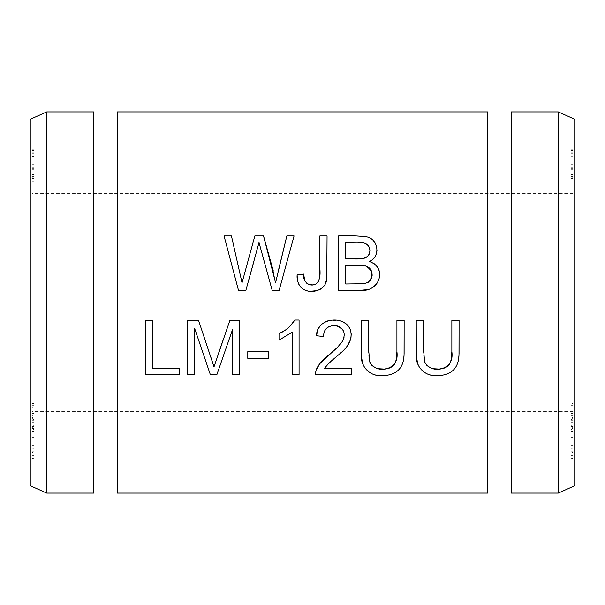 <?xml version="1.0" encoding="UTF-8"?>
<svg xmlns="http://www.w3.org/2000/svg" width="605" height="605" viewBox="0 0 605 605"><rect width="100%" height="100%" fill="white"/><g stroke="black" fill="none" stroke-linecap="round" stroke-linejoin="round"><path stroke-width="0.45" stroke-dasharray="3.02 2.27" d="M572.935 431.252L572.935 458.628L572.935 431.252L571.12 431.252L572.935 431.305M572.935 435.071L572.935 405.652L572.935 435.071L571.12 435.071L571.12 437.748L572.935 437.748M572.935 425.345L572.935 448.623L572.935 425.345L571.12 425.345L571.12 446.256L571.12 420.248L572.935 420.248M572.935 446.324L572.935 434.919L571.12 434.919L571.12 446.324L572.935 446.324M571.12 420.248L571.12 449.712L572.935 449.712L572.935 426.638L571.12 426.638L571.12 425.345M572.935 438.754L572.935 429.384L571.12 429.384L571.12 438.754L572.935 438.754L572.935 430.692L572.935 458.061L572.935 438.754M571.12 454.136L571.12 432.197L572.935 432.197L572.935 438.542L571.12 438.754L571.12 430.692L571.12 454.136L572.935 454.136M572.935 422.608L572.935 452.434L572.935 422.608L571.12 422.608L571.12 444.161L572.935 444.161M572.935 302.5L572.935 473.11L572.935 302.5M572.935 156.574L572.935 182.12L572.935 149.722L572.935 178.626L572.935 156.574L571.12 156.574L571.12 181.356L572.935 181.356M571.12 181.356L571.12 150.471L572.935 150.464L572.935 175.503L572.935 150.312L571.12 150.471L571.12 149.722L572.935 149.722M571.12 169.302L571.12 150.312L571.12 177.809L572.935 177.809L572.935 175.503L571.12 175.503L571.12 169.302L572.935 169.302M572.935 174.588L572.935 174.066L571.12 174.066L571.12 174.588L572.935 174.588M572.935 413.555L572.935 432.583L572.935 413.555L571.12 413.555L571.12 431.478L571.12 405.66L572.935 405.66L571.12 405.652L571.12 403.648L572.935 403.648M572.935 431.494L572.935 418.713L571.12 418.713L571.12 431.494L572.935 431.494M571.12 403.648L571.12 435.003L572.935 435.003L572.935 415.567L571.12 415.567L571.12 413.555M572.935 445.552L572.935 448.857L572.935 443.669L572.935 445.552L571.12 445.552L571.12 448.857L572.935 448.857M572.935 168.371L572.935 152.241L572.935 168.371L571.12 168.371L571.12 181.182L571.12 178.641L572.935 178.626L571.12 178.641L571.12 156.574M572.935 181.818L572.935 181.182L571.12 181.182L571.12 181.818L572.935 181.818M32.065 445.552L32.065 448.857L32.065 443.669L32.065 445.552L33.88 445.552L33.88 448.857L32.065 448.857M32.065 422.608L32.065 452.434L32.065 422.608L33.88 422.608L33.88 444.161L32.065 444.161M32.065 168.371L32.065 152.241L32.065 168.371L33.88 168.371L33.88 181.182L33.88 178.641L32.065 178.641L32.065 156.574L32.065 182.12L32.065 149.722L32.065 178.626L33.88 178.626L33.88 152.241L32.065 152.241M32.065 181.818L32.065 181.182L33.88 181.182L33.88 181.818L32.065 181.818M32.065 431.252L32.065 458.628L32.065 431.252L33.88 431.252L32.065 431.305M32.065 435.071L32.065 405.652L32.065 435.071L33.88 435.071L33.88 437.748L32.065 437.748M32.065 302.5L32.065 473.11L32.065 302.5M32.065 413.555L32.065 432.583L32.065 413.555L33.88 413.555L33.88 431.478L33.88 405.66L32.065 405.652L33.88 405.66L33.88 407.641L32.065 407.641M32.065 431.494L32.065 418.713L33.88 418.713L33.88 431.494L32.065 431.494M33.88 437.748L33.88 403.648L33.88 435.003L32.065 435.003L32.065 415.567L33.88 415.567L33.88 413.555M33.88 169.302L33.88 150.312L33.88 177.809L32.065 177.809L32.065 175.503L33.88 175.503L33.88 169.302L32.065 169.302M32.065 174.588L32.065 174.066L33.88 174.066L33.88 174.588L32.065 174.588M32.065 438.754L32.065 429.384L33.88 429.384L33.88 438.754L32.065 438.754L32.065 430.692L32.065 458.061L32.065 438.754M33.88 454.136L33.88 432.197L32.065 432.197L32.065 438.542L33.88 438.754L33.88 430.692L33.88 454.136L32.065 454.136M32.065 425.345L32.065 448.623L32.065 425.345L33.88 425.345L33.88 446.256L33.88 420.248L32.065 420.248M32.065 446.324L32.065 434.919L33.88 434.919L33.88 446.324L32.065 446.324M33.88 420.248L33.88 449.712L32.065 449.712L32.065 426.638L33.88 426.638L33.88 425.345M487.63 111.925L487.63 493.075M117.37 111.925L117.37 493.075M511.225 111.925L511.225 493.075M558.286 111.925L558.286 493.075M511.225 302.5L511.225 121L511.225 302.5M487.63 302.5L487.63 121L487.63 302.5M117.37 302.5L117.37 121L117.37 302.5M93.775 302.5L93.775 121L93.775 302.5M93.775 111.925L93.775 493.075M46.714 111.925L46.714 493.075M30.25 119.283L30.25 485.717M30.25 302.5L30.25 473.11L30.25 302.5M574.75 302.5L574.75 473.11L574.75 302.5M574.75 119.283L574.75 485.717M298.749 284.176L297.342 279.215M304.776 280.652L306.062 282.709M308.021 284.131L308.565 284.365M312.52 284.864L316.385 283.647L317.822 282.459M318.517 281.522L319.546 278.466M319.841 235.942L327.055 235.942M326.836 277.619L326.602 279.336M325.074 284.312L323.977 286.074M322.715 287.496L320.34 289.243M319.508 289.682L317.028 290.627M310.244 291.285L305.707 290.392M303.513 289.394L300.768 287.201M248.708 280.138L245.864 290.392L238.506 290.392L224.062 235.942L231.443 235.942M254.849 235.942L263.538 235.942M273.203 270.632L275.57 282.769L278.716 269.21M286.83 235.942L294.068 235.942L279.139 290.392L272.19 290.392L259.008 242.514L254.024 260.952M194.613 328.341L194.613 374.699L187.663 374.699L187.663 320.249L198.508 320.249L210.132 355.029M214.004 366.857L218.609 353.138M222.89 340.683L229.938 320.249L239.633 320.249L239.633 374.699L232.683 374.699L232.683 329.12M216.855 374.699L210.366 374.699M294.748 320.022L299.067 320.022L299.067 374.699L292.381 374.699L292.381 332.1L279.011 340.154L279.011 333.688M285.205 330.149L290.203 326.019M268.34 358.357L247.793 358.357L247.793 351.634L268.34 351.634L268.34 358.357M358.402 242.371L345.735 242.363L345.735 258.827M365.367 265.882L359.332 265.255L345.735 265.247L345.735 283.972M359.302 290.392L338.535 290.392L338.535 235.942L359.914 235.95L368.77 237.515L372.529 239.867L375.236 243.293L376.802 247.558L377.006 250.024M376.93 251.234L376.393 253.699M375.501 255.779L374.019 257.942M372.589 259.356L369.398 261.413M368.354 282.21L370.434 280.266M379.645 275.169L378.843 279.744L377.739 282.308M374.351 286.528L372.998 287.488M372.62 287.708L367.348 289.659M369.912 250.41L369.889 249.986M367.787 244.881L366.494 243.838L362.319 242.605M338.868 354.59L331.873 360.61L324.613 368.279L351.316 368.279L351.316 374.699L315.326 374.699M315.439 372.635L315.515 372.151M315.583 371.81L316.105 370.056M344.026 337.613L344.374 334.648M344.351 334.247L343.579 331.124M338.815 326.458L337.492 325.989M332.251 325.671L329.491 326.397M328.054 327.131L326.844 328.031M325.709 329.218L324.779 330.632M324.136 332.122L323.516 335.2M317.247 331.948L318.495 328.53M319.712 326.481L321.709 324.22M323.032 323.153L325.724 321.626M327.887 320.847L338.634 320.408M341.598 321.225L343.776 322.238M349.251 327.562L350.575 330.534M350.93 338.286L350.65 339.45M347.088 346.272L341.674 352.049M179.314 374.699L145.283 374.699L145.283 320.249L152.49 320.249L152.49 368.279L179.314 368.279L179.314 374.699M396.918 351.671L396.918 320.249L404.14 320.249M404.102 353.948L402.658 363.643L400.079 368.611L395.844 372.423L390.467 374.737L381.717 375.614L372.264 373.89L367.613 371.145L364.218 367.061L363.302 365.125M361.669 358.379L361.14 344.82M361.306 320.249L368.521 320.249L368.521 351.051L368.846 357.865L369.927 362.365M451.859 351.671L451.859 320.249L459.074 320.249M459.044 353.948L457.592 363.643L455.02 368.611L450.778 372.423L445.409 374.737L436.651 375.614L427.198 373.89L422.547 371.145L418.236 365.125M416.603 358.379L416.081 344.82M416.24 320.249L423.455 320.249L423.455 351.051L423.787 357.865L424.869 362.365M33.88 428.355L32.065 428.355M33.88 407.641L33.88 427.667L32.065 427.667M33.88 427.667L33.88 435.071M33.88 403.648L32.065 403.648M33.88 431.305L33.88 458.628L32.065 458.628M33.88 458.628L32.065 458.552M33.88 458.552L33.88 437.264L32.065 437.264M33.88 437.264L33.88 441.128L32.065 441.128M33.88 441.128L33.88 437.899L32.065 437.899M33.88 437.899L33.88 431.252M33.88 168.999L32.065 168.999M33.88 150.312L32.065 150.312M33.88 149.722L33.88 182.12L33.88 150.471L32.065 150.464L33.88 150.471L33.88 149.722L32.065 149.722M33.88 156.241L33.88 164.22L33.88 156.241L32.065 156.241L32.065 166.194L33.88 166.194L33.88 164.22L32.065 164.22L32.065 156.241M33.88 167.335L33.88 178.536L33.88 167.335L32.065 167.335L32.065 178.536L32.065 167.335M33.88 176.41L32.065 176.41M33.88 178.536L32.065 178.558M33.88 152.241L33.88 168.371M33.88 451.973L32.065 451.973M33.88 455.142L32.065 455.142M33.88 458.061L32.065 458.061M33.88 455.709L32.065 455.709M33.88 444.161L33.88 442.883L32.065 442.883M33.88 442.883L33.88 417.563L32.065 417.563M33.88 417.563L33.88 419.56L32.065 419.56M33.88 419.56L33.88 444.078L32.065 444.078M33.88 444.078L33.88 425.33L32.065 425.33M33.88 425.33L33.88 427.115L32.065 427.115M33.88 427.115L33.88 452.434L32.065 452.434M33.88 452.434L33.88 451.156L32.065 451.156M33.88 451.156L33.88 429.966L32.065 429.966M33.88 429.966L33.88 448.252L32.065 448.252M33.88 448.252L33.88 447.057L32.065 447.057M33.88 447.057L33.88 422.608M33.88 418.955L32.065 418.955M33.88 448.857L33.88 446.974L32.065 446.974M33.88 446.974L33.88 443.669L32.065 443.669M33.88 443.669L33.88 445.552M33.88 181.356L32.065 181.356M33.88 182.12L32.065 182.12M33.88 156.99L32.065 156.99M33.88 156.219L32.065 156.219M33.88 178.029L32.065 178.029M33.88 153.791L32.065 153.791M33.88 152.891L32.065 152.891M33.88 174.55L32.065 174.55M33.88 177.908L32.065 177.908M33.88 156.574L32.065 156.574M571.12 444.161L571.12 442.883L572.935 442.883M571.12 442.883L571.12 417.563L572.935 417.563M571.12 417.563L571.12 419.56L572.935 419.56M571.12 419.56L571.12 444.078L572.935 444.078M571.12 444.078L571.12 425.33L572.935 425.33M571.12 425.33L571.12 427.115L572.935 427.115M571.12 427.115L571.12 452.434L572.935 452.434M571.12 452.434L571.12 451.156L572.935 451.156M571.12 451.156L571.12 429.966L572.935 429.966M571.12 429.966L571.12 448.252L572.935 448.252M571.12 448.252L571.12 447.057L572.935 447.057M571.12 447.057L571.12 422.608M571.12 182.12L572.935 182.12M571.12 156.99L572.935 156.99M571.12 156.219L572.935 156.219M571.12 178.029L572.935 178.029M571.12 153.791L572.935 153.791M571.12 152.891L572.935 152.891M571.12 174.55L572.935 174.55M571.12 149.722L571.12 177.908L572.935 177.908M571.12 177.908L571.12 152.241L572.935 152.241M571.12 451.973L572.935 451.973M571.12 455.142L572.935 455.142M571.12 458.061L572.935 458.061M571.12 455.709L572.935 455.709M571.12 168.999L572.935 168.999M571.12 150.312L572.935 150.312M571.12 418.955L572.935 418.955M571.12 437.748L571.12 428.355L572.935 428.355M571.12 428.355L571.12 405.652L571.12 407.641L572.935 407.641M571.12 407.641L571.12 427.667L572.935 427.667M571.12 427.667L571.12 435.071M571.12 448.857L571.12 446.974L572.935 446.974M571.12 446.974L571.12 443.669L572.935 443.669M571.12 443.669L571.12 445.552M571.12 431.305L571.12 458.628L572.935 458.628M571.12 458.628L572.935 458.552M571.12 458.552L571.12 437.264L572.935 437.264M571.12 437.264L571.12 441.128L572.935 441.128M571.12 441.128L571.12 437.899L572.935 437.899M571.12 437.899L571.12 431.252M571.12 156.241L571.12 164.22L571.12 156.241L572.935 156.241L572.935 166.194L571.12 166.194L571.12 164.22L572.935 164.22L572.935 156.241M571.12 167.335L571.12 178.536L571.12 167.335L572.935 167.335L572.935 178.536L572.935 167.335M571.12 176.41L572.935 176.41M571.12 178.536L572.935 178.558M571.12 152.241L571.12 168.371M32.065 131.89L30.25 131.89M32.065 473.11L30.25 473.11M572.935 193.6L32.065 193.6M572.935 411.4L32.065 411.4M574.75 131.89L572.935 131.89M574.75 473.11L572.935 473.11"/><path stroke-width="0.91" d="M487.63 302.5L487.63 111.925L117.37 111.925L117.37 493.075L487.63 493.075L487.63 302.5M451.859 320.249L451.859 351.671C453.054 360.762 449.47 366.494 441.098 368.868C433.77 370.275 428.325 368.044 424.786 362.176C423.107 348.639 422.668 334.671 423.455 320.249L416.24 320.249L416.293 354.379C415.159 366.237 424.521 376.703 437.339 375.629C451.33 375.289 458.552 368.362 458.998 354.848L459.074 320.249L451.859 320.249M396.918 320.249L396.918 351.671C398.113 360.762 394.528 366.494 386.164 368.868C378.828 370.275 373.391 368.044 369.852 362.176C368.173 348.639 367.727 334.671 368.521 320.249L361.306 320.249L361.359 354.379C360.225 366.237 369.579 376.703 382.398 375.629C396.388 375.289 403.611 368.362 404.064 354.848L404.14 320.249L396.918 320.249M145.283 374.699L179.314 374.699L179.314 368.279L152.49 368.279L152.49 320.249L145.283 320.249L145.283 374.699M351.316 368.279L324.613 368.279C332.758 356.186 353.842 349.123 350.802 331.343C346.514 314.033 316.022 317.368 316.589 335.783L323.456 336.478C323.864 329.218 327.744 325.588 335.094 325.588C343.678 327.744 346.173 332.879 342.589 341.008C335.556 352.291 320.968 357.714 316.105 370.056L315.326 374.699L351.316 374.699L351.316 368.279M338.535 290.392L359.302 290.392C368.377 291.247 374.85 287.814 378.722 280.085C381.241 271.032 378.133 264.809 369.398 261.413C380.59 256.86 378.632 239.716 367.311 236.986C357.827 235.768 348.238 235.413 338.535 235.942L338.535 290.392M297.342 279.215L297.108 274.942C296.775 279.518 297.993 283.601 300.768 287.201C308.868 295.55 326.7 290.982 326.753 278.3L327.055 235.942L319.841 235.942L319.841 259.235C318.661 267.092 322.76 277.294 316.385 283.647C309.631 288.056 302.303 281.121 303.612 274.05L297.108 274.942L303.612 274.05L304.776 280.652M238.506 290.392L245.864 290.392L259.008 242.514L272.19 290.392L279.139 290.392L294.068 235.942L286.83 235.942L275.57 282.769L263.538 235.942L254.849 235.942L242.03 282.769L231.443 235.942L224.062 235.942L238.506 290.392M187.663 374.699L194.613 374.699L194.613 328.341L210.366 374.699L216.855 374.699L232.683 329.12L232.683 374.699L239.633 374.699L239.633 320.249L229.938 320.249L214.004 366.857L198.508 320.249L187.663 320.249L187.663 374.699M299.067 374.699L299.067 320.022L294.748 320.022C290.96 326.186 285.711 330.746 279.011 333.688L279.011 340.154L292.381 332.1L292.381 374.699L299.067 374.699M247.793 358.357L268.34 358.357L268.34 351.634L247.793 351.634L247.793 358.357M558.286 493.075L511.225 493.075L511.225 111.925L558.286 111.925L574.75 119.283L574.75 485.717L558.286 493.075L558.286 111.925M93.775 302.5L93.775 111.925L46.714 111.925L46.714 493.075L93.775 493.075L93.775 302.5M46.714 493.075L30.25 485.717L30.25 119.283L46.714 111.925M300.768 287.201L298.749 284.176M306.062 282.709L308.021 284.131M308.565 284.365L312.52 284.864M317.822 282.459L318.517 281.522M319.546 278.466L319.841 235.942M327.055 235.942L326.836 277.619M326.602 279.336L325.074 284.312M323.977 286.074L322.715 287.496M320.34 289.243L319.508 289.682M317.028 290.627L310.244 291.285M305.707 290.392L303.513 289.394M231.443 235.942L242.03 282.769L254.849 235.942M263.538 235.942L273.203 270.632M278.716 269.21L286.83 235.942M254.024 260.952L248.708 280.138M210.132 355.029L214.004 366.857M218.609 353.138L222.89 340.683M232.683 329.12L216.855 374.699M210.366 374.699L194.613 328.341M279.011 333.688L285.205 330.149M290.203 326.019L294.748 320.022M345.735 258.827L345.735 242.363C353.713 243.233 368.551 238.703 369.905 250.296C369.542 262.215 353.902 258.206 345.735 258.827L360.905 258.721L364.308 258.206L366.91 257.019L368.505 255.507L369.496 253.571L369.912 250.41M345.735 283.972L345.735 265.247L365.844 266.011C372.96 270.548 373.792 275.948 368.354 282.21L364.202 283.707L345.735 283.972L364.202 283.707L368.354 282.21M377.006 250.024L376.93 251.234M376.393 253.699L375.501 255.779M374.019 257.942L372.589 259.356M370.434 280.266L371.599 278.134L372.173 275.237L371.863 271.993L370.676 269.391L368.672 267.334L365.367 265.882M369.398 261.413L374.109 263.614L377.202 266.646L379.101 270.526L379.645 275.169M377.739 282.308L374.351 286.528M372.998 287.488L372.62 287.708M367.348 289.659L359.302 290.392M369.889 249.986L369.36 247.453L367.787 244.881M362.319 242.605L358.402 242.371M315.326 374.699L315.439 372.635M316.105 370.056L319.871 363.59L337.658 347.096L342.127 341.78L344.026 337.613M344.374 334.648L344.351 334.247M343.579 331.124L341.681 328.424L338.815 326.458M337.492 325.989L332.251 325.671M329.491 326.397L328.054 327.131M326.844 328.031L325.709 329.218M324.779 330.632L324.136 332.122M323.516 335.2L323.456 336.478L316.589 335.783L317.247 331.948M318.495 328.53L319.712 326.481M321.709 324.22L323.032 323.153M325.724 321.626L327.887 320.847M338.634 320.408L341.598 321.225M343.776 322.238L347.436 325.142L349.251 327.562M350.575 330.534L351.21 333.968L350.93 338.286M350.65 339.45L347.088 346.272M341.674 352.049L338.868 354.59M404.14 320.249L404.102 353.948M363.302 365.125L361.669 358.379M361.14 344.82L361.306 320.249M369.927 362.365L371.924 365.42L374.722 367.492L378.133 368.71L384.304 369.058L389.62 368.022L392.456 366.501L394.581 364.134L396.124 360.081L396.918 351.671M459.074 320.249L459.044 353.948M418.236 365.125L416.603 358.379M416.081 344.82L416.24 320.249M424.869 362.365L426.865 365.42L429.663 367.492L433.067 368.71L439.238 369.058L444.562 368.022L447.397 366.501L449.523 364.134L451.058 360.081L451.859 351.671M511.225 121L487.63 121M511.225 484L487.63 484M117.37 121L93.775 121M117.37 484L93.775 484"/></g></svg>
